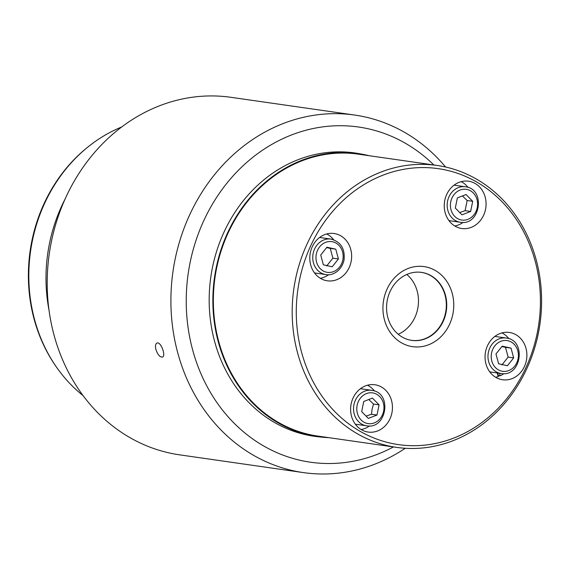 <?xml version="1.0" encoding="UTF-8"?>
<svg xmlns="http://www.w3.org/2000/svg" width="570" height="570" viewBox="0 0 570 570"><rect width="100%" height="100%" fill="white"/><g stroke="black" fill="none" stroke-linecap="round" stroke-linejoin="round"><path stroke-width="0.85" d="M406.802 274.455A34.335 29.975 -81.8 0 1 418.095 306.596A34.335 29.975 -81.8 0 1 398.223 334.269M303.425 472.601L179.721 454.86A180.597 157.662 -81.8 0 1 130.829 438.13A180.597 157.662 -81.8 0 1 55.568 224.837A180.597 157.662 -81.8 0 1 230.993 97.32L354.697 115.054A180.597 157.662 98.2 0 0 179.272 242.571A180.597 157.662 98.2 0 0 254.534 455.872A180.597 157.662 98.2 0 0 303.425 472.601A180.597 157.662 98.2 0 0 405.256 448.276M445.583 167.017A180.597 157.662 98.2 0 0 354.697 115.054M155.924 349.588C155.111 346.076 155.453 343.902 156.95 343.055C160.683 341.074 166.326 356.029 162.407 357.077C159.913 357.24 157.748 354.747 155.924 349.588M55.803 366.139A151.235 132.026 -81.8 0 1 87.132 147.644M326.931 247.216L335.78 249.176L338.416 258.958L332.21 266.774L323.361 264.815L320.725 255.032L326.931 247.216M319.57 237.498A17.919 15.647 -81.8 0 1 320.582 237.605L330.963 239.094A17.919 15.647 98.2 0 0 313.03 254.028A17.919 15.647 98.2 0 0 324.857 274.384A17.919 15.647 98.2 0 0 325.876 274.569C330.792 275.966 341.01 272.346 344.002 260.241C345.242 248.862 340.896 241.815 330.963 239.094A17.919 15.647 98.2 0 1 331.982 239.279M325.876 274.569L315.495 273.08A17.919 15.647 -81.8 0 1 314.49 272.895M338.416 258.958L332.88 258.16L330.244 248.385L326.624 247.608M330.244 248.385L335.78 249.176M326.674 265.983L332.88 258.16M326.695 233.964A23.27 20.313 -81.8 0 1 333.649 239.749M328.634 274.69A23.27 20.313 -81.8 0 1 320.34 278.288M361.686 411.633L363.745 401.472L372.438 398.088L379.071 404.864L377.012 415.024L368.32 418.409L361.686 411.633M360.375 388.747A17.919 15.647 -81.8 0 1 361.387 388.854L371.768 390.343A17.919 15.647 98.2 0 0 353.942 404.693A17.919 15.647 98.2 0 0 366.681 425.819C386.275 429.652 392.488 393.841 372.83 390.536L371.768 390.343A17.919 15.647 98.2 0 1 372.787 390.528M366.681 425.819L356.3 424.329A17.919 15.647 -81.8 0 1 355.302 424.151M366.09 416.128L371.476 414.233L377.012 415.024M371.476 414.233L372.117 409.096L373.535 404.073L379.071 404.864M373.535 404.073L368.783 399.513M367.5 385.22A23.27 20.313 -81.8 0 1 374.454 390.999M369.445 425.947A23.27 20.313 -81.8 0 1 361.145 429.545M507.45 365.719L498.607 363.76L495.964 353.977L502.177 346.161L511.019 348.12L513.663 357.896L507.45 365.719M507.222 338.217A17.919 15.647 98.2 0 0 506.203 338.031A17.919 15.647 98.2 0 0 488.376 352.388A17.919 15.647 98.2 0 0 500.097 373.322A17.919 15.647 98.2 0 0 501.116 373.507L490.734 372.025A17.919 15.647 -81.8 0 1 489.737 371.839M494.81 336.442A17.919 15.647 -81.8 0 1 495.822 336.549L506.203 338.031C526.744 339.977 521.379 377.418 501.116 373.507M501.914 364.921L508.127 357.105L505.483 347.322L511.019 348.12M508.127 357.105L513.663 357.896M505.483 347.322L501.864 346.553M499.498 373.279L500.182 375.808L498.337 375.545L497.653 373.015M497.218 372.951L498.194 376.585A23.27 20.313 -81.8 0 1 495.579 377.233M501.935 332.909A23.27 20.313 -81.8 0 1 508.889 338.694M503.88 373.635A23.27 20.313 -81.8 0 1 500.182 375.808M472.701 201.303L470.642 211.463L461.949 214.847L455.316 208.064L457.375 197.904L466.068 194.527L472.701 201.303L467.165 200.512L462.405 195.952M460.311 222.257C480.567 226.169 485.939 188.727 465.398 186.782A17.919 15.647 98.2 0 0 447.571 201.132A17.919 15.647 98.2 0 0 459.292 222.072A17.919 15.647 98.2 0 0 460.311 222.257L449.93 220.768A17.919 15.647 -81.8 0 1 448.925 220.59M454.005 185.186A17.919 15.647 -81.8 0 1 455.017 185.293L465.398 186.782M459.712 212.567L465.099 210.672L467.165 200.512M465.099 210.672L470.642 211.463M463.075 222.386A23.27 20.313 -81.8 0 1 454.774 225.977M461.13 181.652A23.27 20.313 -81.8 0 1 468.084 187.437M498.123 376.293A23.89 20.855 98.2 0 0 499.398 375.694M391.554 400.625A23.89 20.855 -81.8 0 1 368.142 432.06A23.89 20.855 -81.8 0 1 351.512 416.207A23.89 20.855 -81.8 0 1 374.925 384.764A23.89 20.855 -81.8 0 1 391.554 400.625M499.89 333.578A23.89 20.855 -81.8 0 1 509.359 332.453A23.89 20.855 -81.8 0 1 526.844 353.621A23.89 20.855 -81.8 0 1 512.045 378.63A23.89 20.855 -81.8 0 1 502.576 379.755A23.89 20.855 -81.8 0 1 485.091 358.58A23.89 20.855 -81.8 0 1 499.89 333.578M445.142 212.638A23.89 20.855 -81.8 0 1 468.547 181.203A23.89 20.855 -81.8 0 1 485.177 197.056A23.89 20.855 -81.8 0 1 461.771 228.499A23.89 20.855 -81.8 0 1 445.142 212.638M336.799 279.685A23.89 20.855 -81.8 0 1 327.33 280.81A23.89 20.855 -81.8 0 1 309.845 259.642A23.89 20.855 -81.8 0 1 324.644 234.633A23.89 20.855 -81.8 0 1 334.113 233.508A23.89 20.855 -81.8 0 1 351.605 254.683A23.89 20.855 -81.8 0 1 336.799 279.685M384.451 319.82A40.449 35.312 -81.8 0 1 408.056 268.498A40.449 35.312 -81.8 0 1 452.238 293.443A40.449 35.312 -81.8 0 1 428.633 344.764A40.449 35.312 -81.8 0 1 384.451 319.82M387.857 317.59A34.357 29.996 98.2 0 0 410.115 340.105A34.357 29.996 98.2 0 0 446.339 310.643A34.357 29.996 98.2 0 0 419.855 272.196A34.357 29.996 98.2 0 0 387.857 317.59M419.67 272.182A34.335 29.975 -81.8 0 1 421.152 272.353A34.335 29.975 -81.8 0 1 445.947 310.586A34.335 29.975 -81.8 0 1 411.405 340.319A34.335 29.975 -81.8 0 1 409.937 340.069M328.805 437.66A142.977 124.816 -81.8 0 1 317.761 436.649A142.977 124.816 -81.8 0 1 218.246 341.736A142.977 124.816 -81.8 0 1 358.345 153.594A142.977 124.816 -81.8 0 1 369.232 155.724M536.228 259.984A142.415 124.324 98.2 0 0 437.105 165.457A142.415 124.324 98.2 0 0 297.554 352.858A142.415 124.324 98.2 0 0 396.677 447.393A142.415 124.324 98.2 0 0 536.228 259.984M301.53 352.089A139.401 121.695 -81.8 0 1 446.046 170.081A139.401 121.695 -81.8 0 1 507.457 397.725A139.401 121.695 -81.8 0 1 301.53 352.089M396.677 447.393L317.839 436.086A142.415 124.324 -81.8 0 1 218.716 341.551A142.415 124.324 -81.8 0 1 358.266 154.149L437.105 165.457M121.652 126.989A152.382 133.031 98.2 0 0 91.777 144.003A152.382 133.031 98.2 0 0 48.956 355.089A152.382 133.031 98.2 0 0 83.127 395.666M65.03 199.158A152.382 133.031 98.2 0 0 49.07 310.493M319.962 436.941A143.106 124.93 -81.8 0 1 314.198 436.271A143.106 124.93 -81.8 0 1 223.974 232.204A143.106 124.93 -81.8 0 1 354.825 152.952A143.106 124.93 -81.8 0 1 360.546 153.928M393.435 446.93A169.311 147.808 -81.8 0 1 264.637 446.524A169.311 147.808 -81.8 0 1 213.194 202.863A169.311 147.808 -81.8 0 1 433.863 164.987M342.819 259.927A15.533 13.559 -81.8 0 1 326.489 272.204A15.533 13.559 -81.8 0 1 316.329 254.056A15.533 13.559 -81.8 0 1 332.659 241.78A15.533 13.559 -81.8 0 1 342.819 259.927M373.464 393.036A15.533 13.559 -81.8 0 1 383.624 411.184A15.533 13.559 -81.8 0 1 367.294 423.46A15.533 13.559 -81.8 0 1 357.134 405.313A15.533 13.559 -81.8 0 1 373.464 393.036M491.568 353.001A15.533 13.559 -81.8 0 1 507.899 340.725A15.533 13.559 -81.8 0 1 518.059 358.872A15.533 13.559 -81.8 0 1 501.728 371.148A15.533 13.559 -81.8 0 1 491.568 353.001M460.923 219.899A15.533 13.559 -81.8 0 1 450.763 201.752A15.533 13.559 -81.8 0 1 467.094 189.475A15.533 13.559 -81.8 0 1 477.254 207.623A15.533 13.559 -81.8 0 1 460.923 219.899M358.345 153.594L349.503 152.325M317.761 436.649L308.911 435.38"/></g></svg>
